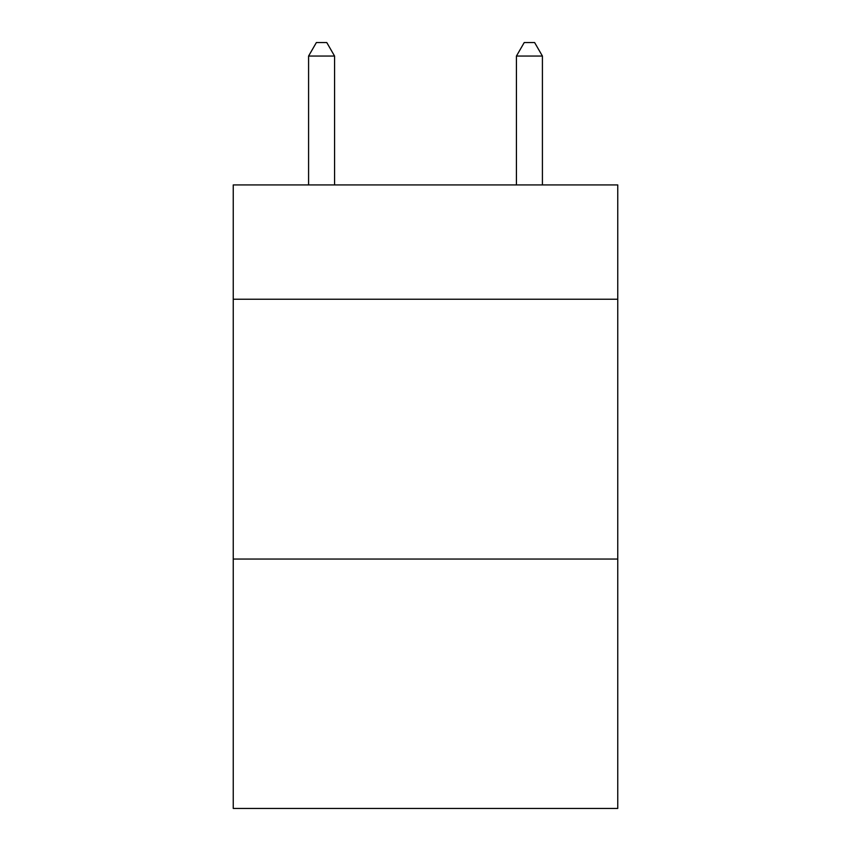 <?xml version="1.0" encoding="UTF-8"?>
<svg xmlns="http://www.w3.org/2000/svg" width="851" height="851" viewBox="0 0 851 851"><rect width="100%" height="100%" fill="white"/><g stroke="black" fill="none" stroke-linecap="round" stroke-linejoin="round"><path stroke-width="1.28" d="M617.752 299.233L617.752 184.922L233.248 184.922L233.248 299.233L617.752 299.233L617.752 808.45L233.248 808.45L233.248 299.233M617.752 559.043L233.248 559.043M334.571 184.922L334.571 56.06L308.583 56.06L308.583 184.922M308.583 56.06L316.381 42.55L326.773 42.55L334.571 56.06M542.417 184.922L542.417 56.06L516.429 56.06L516.429 184.922M516.429 56.06L524.227 42.55L534.619 42.55L542.417 56.06"/></g></svg>
